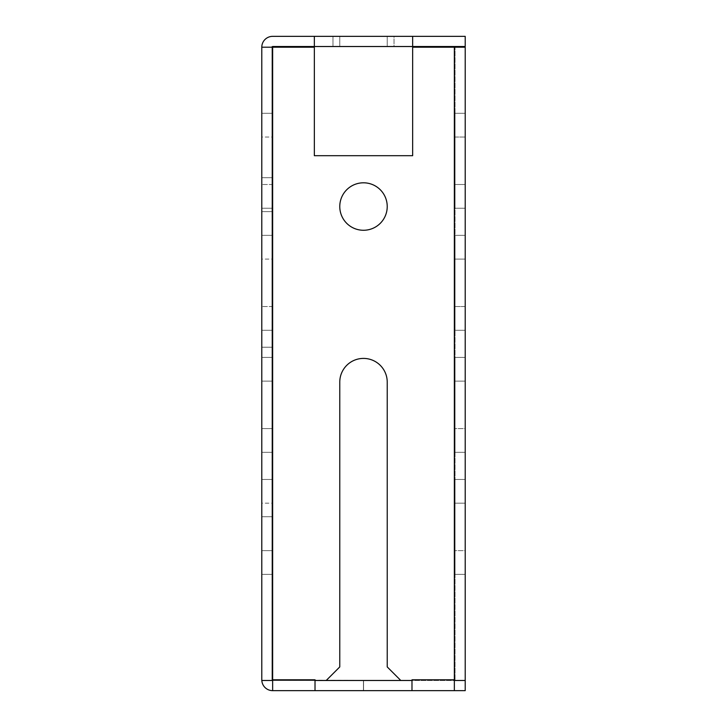 <?xml version="1.0" encoding="UTF-8"?>
<svg xmlns="http://www.w3.org/2000/svg" width="727" height="727" viewBox="0 0 727 727"><rect width="100%" height="100%" fill="white"/><g stroke="black" fill="none" stroke-linecap="round" stroke-linejoin="round"><path stroke-width="0.55" stroke-dasharray="3.63 2.73" d="M271.962 381.13L261.793 381.13L261.793 347.224L261.793 452.321L261.793 347.224L261.793 381.13L261.793 347.224L261.793 381.13L271.962 381.13L271.962 364.182L271.962 381.13L271.962 364.182L271.962 381.13L261.793 381.13L271.962 381.13L271.962 364.182L271.962 381.13L261.793 381.13L271.962 381.13L271.962 347.224L271.962 452.321L271.962 347.224L271.962 381.13L271.962 347.224L271.962 381.13L261.793 381.13L271.962 381.13M271.962 550.639L261.793 550.639L261.793 533.682L261.793 574.366L261.793 479.447L261.793 550.639L261.793 516.733L261.793 550.639L261.793 516.733L261.793 550.639L261.793 516.733L261.793 550.639L271.962 550.639L261.793 550.639L271.962 550.639L271.962 533.682L271.962 550.639L261.793 550.639L271.962 550.639L271.962 516.733L271.962 574.366L271.962 479.447L271.962 550.639L271.962 516.733L271.962 550.639L261.793 550.639L271.962 550.639M271.962 211.621L261.793 211.621L261.793 177.715L261.793 211.621L261.793 177.715L261.793 211.621L261.793 177.715L261.793 211.621L271.962 211.621L261.793 211.621L271.962 211.621L271.962 194.672L271.962 211.621L261.793 211.621L271.962 211.621L271.962 177.715L271.962 211.621L271.962 177.715L271.962 211.621L271.962 177.715L271.962 211.621L261.793 211.621L271.962 211.621M339.773 206.532A23.727 23.727 0 0 1 363.5 182.804A23.727 23.727 0 0 1 387.227 206.532A23.727 23.727 0 0 0 363.5 182.804A23.727 23.727 0 0 0 339.773 206.532A23.727 23.727 0 0 0 363.5 230.268A23.727 23.727 0 0 0 387.227 206.532A23.727 23.727 0 0 0 363.5 182.804A23.727 23.727 0 0 0 339.773 206.532A23.727 23.727 0 0 0 363.5 230.268A23.727 23.727 0 0 0 387.227 206.532A23.727 23.727 0 0 1 363.5 230.268A23.727 23.727 0 0 1 339.773 206.532M339.773 46.519L339.773 36.35L387.227 36.35L339.773 36.35L387.227 36.35L339.773 36.35L339.773 46.519L387.227 46.519L387.227 36.35L387.227 46.519L339.773 46.519M261.793 503.175L261.793 479.447L261.793 503.175L271.962 503.175L271.962 479.447L271.962 503.175L261.793 503.175M314.346 46.519L314.346 36.35L412.654 36.35L412.654 46.519L412.654 36.35L465.207 36.35L465.207 46.519L314.346 46.519L314.346 36.35L314.346 46.519L272.643 46.519A0.682 0.682 0 0 0 271.962 47.2L314.346 47.2L261.793 47.2L261.793 680.481A10.85 10.85 0 0 1 261.793 679.8A10.85 10.85 0 0 0 261.82 680.481L272.643 680.481L272.643 679.8L272.643 680.481A0.682 0.682 0 0 1 271.962 679.8L271.962 47.2L271.962 679.8A0.682 0.682 0 0 0 272.643 680.481L465.207 680.481L272.643 680.481L272.643 679.8L272.643 680.481L261.793 680.481L272.643 680.481L272.643 47.2L314.346 47.2L314.346 155.687L412.654 155.687L412.654 47.2L455.038 47.2L454.357 47.2L454.357 680.481L454.357 679.8L454.357 680.481L454.357 679.8L411.982 679.8L411.982 680.481L411.982 679.8L411.982 680.481L400.795 680.481L387.227 666.923L387.227 382.148A23.727 23.727 0 0 0 363.5 358.411A23.727 23.727 0 0 0 339.773 382.148L339.773 666.923L326.205 680.481L315.018 680.481L315.018 679.8L315.018 680.481L315.018 679.8L315.018 680.481L326.205 680.481L315.018 680.481L315.018 690.65L315.018 680.481L272.643 680.481L272.643 690.65A10.85 10.85 0 0 1 261.82 680.481M261.793 184.504L261.793 113.303L261.793 208.231L261.793 184.504L271.962 184.504L271.962 208.231L271.962 113.303L271.962 184.504L261.793 184.504M261.793 137.04L261.793 113.303L261.793 137.04L271.962 137.04L271.962 113.303L271.962 137.04L261.793 137.04M261.793 306.549L261.793 235.348L261.793 330.276L261.793 306.549L271.962 306.549L271.962 330.276L271.962 235.348L271.962 306.549L261.793 306.549M261.793 259.085L261.793 235.348L261.793 259.085L271.962 259.085L271.962 235.348L271.962 259.085L261.793 259.085M271.962 194.672L271.962 177.715L271.962 194.672M271.962 533.682L271.962 516.733L271.962 533.682M339.773 666.923L326.205 680.481L339.773 666.923L339.773 382.148L339.773 666.923M387.227 666.923L387.227 382.148L387.227 666.923L400.795 680.481L387.227 666.923M271.962 47.2L261.82 47.2L272.643 47.2L272.643 679.8L363.436 680.481L272.643 680.481L272.643 690.65L454.357 690.65L272.643 690.65L272.643 680.481L455.038 680.481L400.795 680.481L411.982 680.481L411.982 679.8L411.982 680.481L411.982 679.8L454.357 679.8L411.982 679.8L411.982 680.481L400.795 680.481M412.654 155.687L412.654 47.2L412.654 155.687L314.346 155.687L314.346 47.2L314.346 155.687M339.773 382.148A23.727 23.727 0 0 1 363.5 358.411A23.727 23.727 0 0 1 387.227 382.148M326.205 680.481L315.018 680.481L315.018 690.65L272.643 690.65L272.643 680.481L272.643 690.65L465.207 690.65L465.207 680.481L455.038 680.481L465.207 680.481L455.038 680.481L455.038 47.2L465.207 47.2L454.357 47.2L454.357 679.8L454.357 47.2M261.793 47.2A10.85 10.85 0 0 1 272.643 36.35L314.346 36.35M394.016 36.35L332.984 36.35L394.016 36.35L332.984 36.35L394.016 36.35L394.016 46.519L332.984 46.519L394.016 46.519L332.984 46.519L394.016 46.519L394.016 36.35M454.357 679.8L454.357 690.65L454.357 680.481L363.564 680.481L411.982 680.481L411.982 690.65L411.982 680.481L411.982 690.65L411.982 680.481L454.357 680.481L454.357 690.65L454.357 680.481L465.207 680.481L465.207 47.2L465.207 680.481L465.207 47.2L455.038 47.2L455.038 680.481L465.207 680.481M465.207 306.549L465.207 235.348L465.207 330.276L465.207 235.348L465.207 306.549L455.038 306.549L455.038 259.085L455.038 330.276L455.038 235.348L455.038 330.276L455.038 306.549L465.207 306.549M465.207 137.04L465.207 208.231L465.207 113.303L465.207 208.231L465.207 113.303L465.207 137.04L455.038 137.04L455.038 208.231L455.038 113.303L455.038 208.231L455.038 113.303L455.038 137.04L465.207 137.04M465.207 428.594L465.207 357.393L465.207 452.321L465.207 357.393L465.207 452.321L465.207 428.594L455.038 428.594L455.038 381.13L455.038 452.321L455.038 357.393L455.038 452.321L455.038 428.594L465.207 428.594M465.207 550.639L465.207 479.447L465.207 574.366L465.207 479.447L465.207 574.366L465.207 550.639L455.038 550.639L455.038 503.175L455.038 574.366L455.038 479.447L455.038 574.366L455.038 550.639L465.207 550.639M455.038 47.2L465.207 47.2L455.038 47.2L455.038 680.481L455.038 47.2M455.038 259.085L455.038 235.348L455.038 259.085L465.207 259.085L455.038 259.085M455.038 381.13L455.038 357.393L455.038 381.13L465.207 381.13L455.038 381.13M455.038 503.175L455.038 479.447L455.038 503.175L465.207 503.175L455.038 503.175M332.984 46.519L332.984 36.35L332.984 46.519M412.654 46.519L412.654 36.35M454.357 680.481L454.357 690.65L411.982 690.65L411.982 680.481M454.357 690.65L411.982 690.65M363.564 690.65L363.564 680.481L363.564 690.65M315.018 680.481L315.018 690.65L315.018 680.481L272.643 680.481M315.018 690.65L272.643 690.65M363.436 690.65L363.436 680.481L363.436 690.65M271.962 177.715L261.793 177.715L271.962 177.715M271.962 516.733L261.793 516.733L271.962 516.733M271.962 347.224L261.793 347.224L271.962 347.224M272.643 47.2L272.643 679.8M465.207 184.504L455.038 184.504L465.207 184.504M271.962 428.594L261.793 428.594L271.962 428.594M465.207 113.303L455.038 113.303L465.207 113.303M465.207 208.231L455.038 208.231L465.207 208.231M271.962 208.231L261.793 208.231L271.962 208.231M271.962 113.303L261.793 113.303L271.962 113.303M271.962 330.276L261.793 330.276L271.962 330.276M271.962 235.348L261.793 235.348L271.962 235.348M271.962 357.393L261.793 357.393L271.962 357.393M271.962 452.321L261.793 452.321L271.962 452.321M271.962 479.447L261.793 479.447L271.962 479.447M271.962 574.366L261.793 574.366L271.962 574.366M465.207 235.348L455.038 235.348L465.207 235.348M465.207 330.276L455.038 330.276L465.207 330.276M465.207 452.321L455.038 452.321L465.207 452.321M465.207 357.393L455.038 357.393L465.207 357.393M465.207 574.366L455.038 574.366L465.207 574.366M465.207 479.447L455.038 479.447L465.207 479.447"/><path stroke-width="1.09" d="M387.227 206.532A23.727 23.727 0 0 0 363.5 182.804A23.727 23.727 0 0 0 339.773 206.532A23.727 23.727 0 0 0 363.5 230.268A23.727 23.727 0 0 0 387.227 206.532M261.82 680.481A10.85 10.85 0 0 0 272.643 690.65L272.643 680.481L261.793 680.481L261.793 47.2L314.346 47.2L314.346 155.687L412.654 155.687L412.654 47.2L465.207 47.2L465.207 680.481L454.357 680.481L454.357 47.2M454.357 679.8L411.982 679.8L411.982 680.481L400.795 680.481L387.227 666.923L387.227 382.148A23.727 23.727 0 0 0 363.5 358.411A23.727 23.727 0 0 0 339.773 382.148L339.773 666.923L326.205 680.481L315.018 680.481L315.018 679.8L272.643 679.8L272.643 47.2M272.643 680.481L272.643 679.8M314.346 155.687L412.654 155.687M387.227 382.148A23.727 23.727 0 0 0 363.5 358.411A23.727 23.727 0 0 0 339.773 382.148M271.962 47.2A0.682 0.682 0 0 1 272.643 46.519L314.346 46.519L314.346 36.35L272.643 36.35A10.85 10.85 0 0 0 261.793 47.2M465.207 680.481L465.207 690.65L272.643 690.65M412.654 36.35L465.207 36.35L465.207 46.519L412.654 46.519L412.654 36.35L314.346 36.35M412.654 46.519L314.346 46.519M315.018 680.481L315.018 690.65M400.795 680.481L326.205 680.481M411.982 690.65L411.982 680.481M454.357 680.481L454.357 690.65"/></g></svg>
